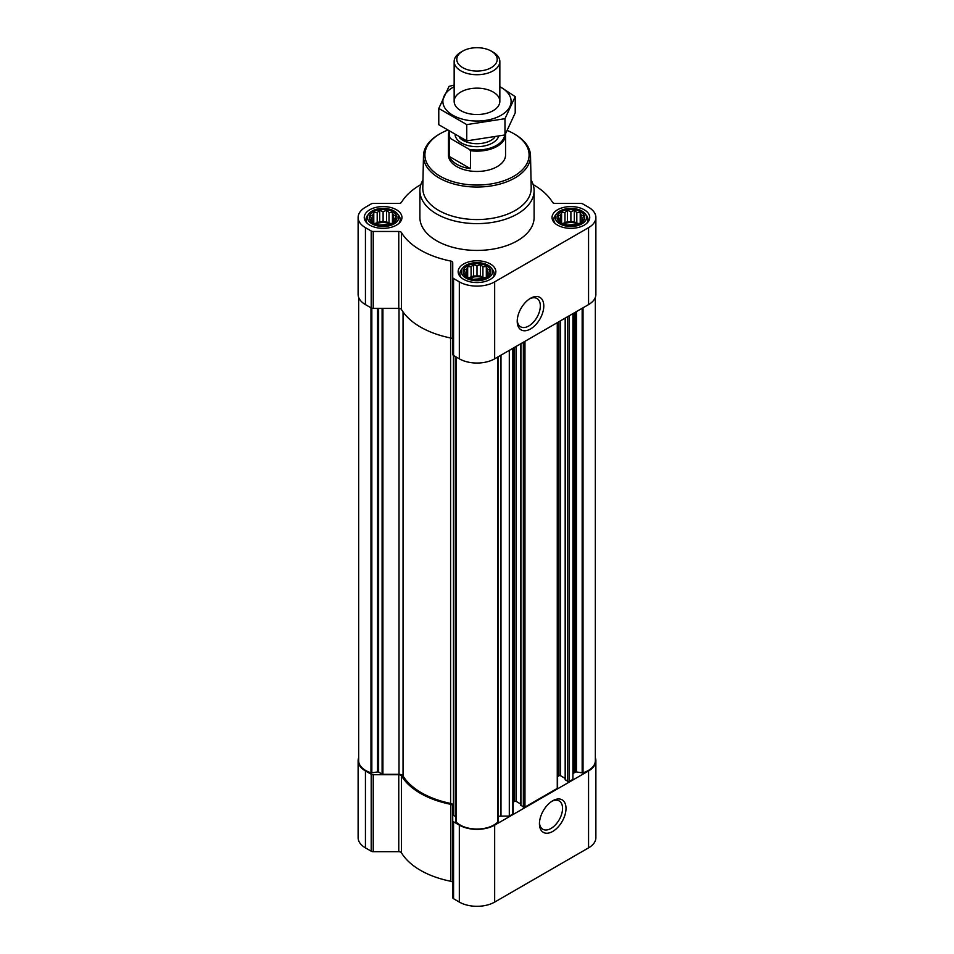 <?xml version="1.0" encoding="UTF-8"?>
<svg xmlns="http://www.w3.org/2000/svg" width="954" height="954" viewBox="0 0 954 954"><rect width="100%" height="100%" fill="white"/><g stroke="black" fill="none" stroke-linecap="round" stroke-linejoin="round"><path stroke-width="1.43" d="M529.613 298.852A16.337 9.433 -60 0 1 536.947 298.483A16.337 9.433 -60 0 1 539.451 311.576A16.337 9.433 -60 0 1 528.778 325.982A16.337 9.433 -60 0 1 520.61 326.793A16.337 9.433 -60 0 1 517.259 320.258M395.85 219.742L392.428 223.153L389.017 224.321L379.692 225.12L373.777 223.153L370.367 219.742L371.285 218.406L370.367 215.795L372.859 214.996L373.777 212.384L377.188 212.503L379.692 210.417L383.103 211.585L386.525 210.417L389.017 212.503L392.428 212.384L393.346 214.996L395.85 215.795L394.932 218.406L395.85 219.742M392.905 211.8A13.845 8.002 180 0 1 386.692 225.18A13.845 8.002 180 0 1 369.723 215.389A13.845 8.002 180 0 1 392.905 211.8M583.633 219.742L580.223 223.153L576.812 224.321L567.475 225.12L561.572 223.153L558.15 219.742L559.068 218.406L558.15 215.795L560.654 214.996L561.572 212.384L564.983 212.503L567.475 210.417L570.897 211.585L574.308 210.417L576.812 212.503L580.223 212.384L581.141 214.996L583.633 215.795L582.715 218.406L583.633 219.742M580.688 211.8A13.845 8.002 180 0 1 574.475 225.18A13.845 8.002 180 0 1 557.518 215.389A13.845 8.002 180 0 1 580.688 211.8M489.736 273.953L486.325 277.364L482.915 278.532L473.589 279.331L467.675 277.364L464.264 273.953L465.17 272.617L464.264 270.006L466.756 269.207L467.675 266.595L471.085 266.703L473.589 264.616L477 265.796L480.411 264.616L482.915 266.703L486.325 266.595L487.244 269.207L489.736 270.006L488.83 272.617L489.736 273.953M486.79 266.011A13.845 8.002 180 0 1 480.589 279.391A13.845 8.002 180 0 1 463.62 269.6A13.845 8.002 180 0 1 486.79 266.011M455.976 816.791L453.77 815.515A1.145 0.656 0 0 1 453.436 815.05L453.436 355.401M565.34 779.549L567.761 781.409A1.145 0.656 0 0 0 569.383 781.409L572.913 779.37L572.913 313.639M520.92 805.2L523.341 807.06A1.145 0.656 0 0 0 524.962 807.06L557.267 788.409A1.145 0.656 0 0 0 557.601 787.944L557.601 322.476M498.024 816.791A4.281 2.468 0 0 1 500.981 816.099L509.305 816.099L512.847 814.06A1.145 0.656 0 0 0 513.18 813.595L513.18 348.127M509.305 816.099L509.305 350.356M420.857 184.587A79.957 46.162 0 0 0 401.455 202.331A2.85 1.646 0 0 1 398.76 203.44L373.229 203.44A2.85 1.646 0 0 0 371.201 203.929L365.442 207.256A24.983 14.429 0 0 0 358.12 217.452A24.983 14.429 0 0 0 365.442 227.66L371.201 230.987A2.85 1.646 0 0 0 373.229 231.464L398.76 231.464A2.85 1.646 0 0 1 401.455 232.573A79.957 46.162 0 0 0 450.813 261.074A2.85 1.646 0 0 1 452.733 262.624L452.733 277.375A2.85 1.646 0 0 0 453.567 278.532L459.327 281.871A24.983 14.429 0 0 0 494.673 281.871L588.558 227.66A24.983 14.429 0 0 0 595.88 217.452A24.983 14.429 0 0 0 588.558 207.256L582.799 203.929A2.85 1.646 0 0 0 580.771 203.44L555.24 203.44A2.85 1.646 0 0 1 552.545 202.331A79.957 46.162 0 0 0 533.143 184.587M358.12 217.452L358.12 294.404A24.983 14.429 0 0 0 365.442 304.6L371.201 307.927A2.85 1.646 0 0 0 373.229 308.416L398.76 308.416A2.85 1.646 0 0 1 401.455 309.525A79.957 46.162 0 0 0 450.813 338.014A2.85 1.646 0 0 1 452.733 339.576M452.733 277.375L452.733 354.316A2.85 1.646 0 0 0 453.567 355.484L459.327 358.811A24.983 14.429 0 0 0 494.673 358.811L588.558 304.6A24.983 14.429 0 0 0 595.88 294.404L595.88 217.452M530.507 328.975A18.782 10.852 -60 0 1 517.223 321.307A18.782 10.852 -60 0 1 530.507 298.292A18.782 10.852 -60 0 1 543.792 305.96A18.782 10.852 -60 0 1 530.507 328.975M584.218 209.761A18.841 10.876 180 0 1 589.739 217.452A18.841 10.876 180 0 1 570.897 228.34A18.841 10.876 180 0 1 552.044 217.452A18.841 10.876 180 0 1 563.683 207.4A18.841 10.876 180 0 1 584.218 209.761M396.435 209.761A18.841 10.876 180 0 1 401.956 217.452A18.841 10.876 180 0 1 383.103 228.34A18.841 10.876 180 0 1 364.261 217.452A18.841 10.876 180 0 1 375.888 207.4A18.841 10.876 180 0 1 396.435 209.761M490.332 263.972A18.841 10.876 180 0 1 495.841 271.663A18.841 10.876 180 0 1 477 282.551A18.841 10.876 180 0 1 458.158 271.663A18.841 10.876 180 0 1 469.785 261.611A18.841 10.876 180 0 1 490.332 263.972M531.032 179.96A57.109 32.973 180 0 1 534.109 190.645L534.109 217.452A57.109 32.973 180 0 1 477 250.425A57.109 32.973 180 0 1 419.891 217.452L419.891 190.645A57.109 32.973 180 0 1 422.968 179.96M358.656 297.374L358.656 760.72A23.85 13.761 0 0 0 370.975 772.776A1.145 0.656 0 0 0 371.833 772.835L377.522 771.953A1.145 0.656 0 0 1 378.631 772.12L382.101 774.135A1.145 0.656 0 0 0 382.912 774.326L399.01 774.326L399.01 308.416M453.436 805.748A4.281 2.468 0 0 0 450.598 803.423A78.526 45.339 0 0 1 403.041 775.96A4.281 2.468 0 0 0 399.01 774.326M456.024 356.891L456.024 821.442A1.145 0.656 0 0 0 456.119 821.931A23.85 13.761 0 0 0 477 829.05A23.85 13.761 0 0 0 497.881 821.931A1.145 0.656 0 0 0 497.976 821.442L497.976 356.891M513.18 802.207L514.552 801.408L514.552 347.328M520.753 804.055L516.174 801.408A1.145 0.656 0 0 0 514.552 801.408M557.601 776.556L558.984 775.757L558.984 321.677M565.173 778.404L560.594 775.757A1.145 0.656 0 0 0 558.984 775.757M595.344 297.374L595.344 760.72A23.85 13.761 0 0 1 583.025 772.776A1.145 0.656 0 0 1 582.167 772.835L576.478 771.953A1.145 0.656 0 0 0 575.369 772.12L574.165 772.823A4.281 2.468 0 0 0 572.913 774.565M358.656 757.75A24.983 14.429 0 0 0 358.12 760.72A24.983 14.429 0 0 0 365.442 770.927L371.201 774.254A2.85 1.646 0 0 0 373.229 774.731L398.76 774.731L398.76 851.683L373.229 851.683A2.85 1.646 0 0 1 371.201 851.195L365.442 847.867A24.983 14.429 0 0 1 358.12 837.66L358.12 760.72M595.344 757.75A24.983 14.429 0 0 1 595.88 760.72A24.983 14.429 0 0 1 588.558 770.927L494.673 825.127A24.983 14.429 0 0 1 459.327 825.127L453.567 821.799A2.85 1.646 0 0 1 452.733 820.631L452.733 805.891A2.85 1.646 0 0 0 450.813 804.341A79.957 46.162 0 0 1 401.455 775.84A2.85 1.646 0 0 0 398.76 774.731M401.455 775.84L401.455 852.793A2.85 1.646 0 0 0 398.76 851.683M401.455 852.793A79.957 46.162 0 0 0 450.813 881.281A2.85 1.646 0 0 1 452.733 882.844M452.733 820.631L452.733 897.583A2.85 1.646 0 0 0 453.567 898.74L459.327 902.079A24.983 14.429 0 0 0 494.673 902.079L588.558 847.867A24.983 14.429 0 0 0 595.88 837.66L595.88 760.72M552.724 831.435A18.782 10.852 -60 0 1 539.439 823.767A18.782 10.852 -60 0 1 552.724 800.764A18.782 10.852 -60 0 1 566.008 808.432A18.782 10.852 -60 0 1 552.724 831.435M507.409 130.543A52.088 30.075 180 0 1 513.836 133.703L513.836 133.703A52.088 30.075 180 0 1 513.836 176.24A52.088 30.075 180 0 1 440.164 176.24A52.088 30.075 180 0 1 440.164 133.703A52.088 30.075 180 0 1 446.973 130.388M505.537 133.989A28.56 16.492 180 0 1 505.56 134.645L505.56 154.965A28.56 16.492 180 0 1 477 171.458A28.56 16.492 180 0 1 448.44 154.965L448.44 134.645A28.56 16.492 180 0 1 448.929 131.64M514.85 134.287L514.838 134.287A53.519 30.898 180 0 1 514.85 134.287A53.519 30.898 180 0 1 530.519 155.752A53.519 30.898 180 0 1 477 187.032A53.519 30.898 180 0 1 423.481 155.752A53.519 30.898 180 0 1 439.15 134.287L440.164 133.703M530.519 155.752L531.199 187.878A54.211 31.291 180 0 1 477 219.563A54.211 31.291 180 0 1 422.801 187.878L423.481 155.752M534.109 190.645A57.109 32.973 180 0 1 477 223.618A57.109 32.973 180 0 1 419.891 190.645M488.066 265.272A15.646 9.039 180 0 1 491.286 267.979A15.646 9.039 180 0 1 477 280.703A15.646 9.039 180 0 1 462.714 267.979A15.646 9.039 180 0 1 488.066 265.272M491.286 267.979L492.646 269.72A17.136 9.898 180 0 1 494.136 273.762A17.136 9.898 180 0 1 492.789 277.614M461.211 277.614A17.136 9.898 180 0 1 459.864 273.762A17.136 9.898 180 0 1 461.354 269.72L462.714 267.979M581.964 211.072A15.646 9.039 180 0 1 585.184 213.768A15.646 9.039 180 0 1 570.897 226.492A15.646 9.039 180 0 1 556.611 213.768A15.646 9.039 180 0 1 581.964 211.072M585.184 213.768L586.531 215.521A17.136 9.898 180 0 1 588.022 219.551A17.136 9.898 180 0 1 586.674 223.403M555.109 223.403A17.136 9.898 180 0 1 553.761 219.551A17.136 9.898 180 0 1 555.252 215.521L556.611 213.768M394.169 211.072A15.646 9.039 180 0 1 397.389 213.768A15.646 9.039 180 0 1 383.103 226.492A15.646 9.039 180 0 1 368.816 213.768A15.646 9.039 180 0 1 394.169 211.072M397.389 213.768L398.748 215.521A17.136 9.898 180 0 1 400.239 219.551A17.136 9.898 180 0 1 398.891 223.403M367.326 223.403A17.136 9.898 180 0 1 365.978 219.551A17.136 9.898 180 0 1 367.469 215.521L368.816 213.768M486.325 266.595L486.325 277.364M487.244 269.207L487.244 276.028M482.915 266.703L482.915 277.411L480.411 275.968L473.589 275.968L468.748 277.769M485.252 277.769L482.915 277.411M480.411 264.616L480.411 275.968M477 265.796L477 276.493M473.589 264.616L473.589 275.968M471.085 266.703L471.085 277.411M467.675 266.595L467.675 277.364M466.756 269.207L466.756 276.028M465.17 272.617L465.17 274.752M488.83 272.617L488.83 274.752M484.119 278.163A11.424 6.595 0 0 0 469.881 278.163M473.697 279.343A11.424 6.595 180 0 1 480.303 279.343M580.223 212.384L580.223 223.153M581.141 214.996L581.141 221.829M576.812 212.503L576.812 223.2L574.308 221.757L567.475 221.757L562.645 223.558M579.15 223.558L576.812 223.2M574.308 210.417L574.308 221.757M570.897 211.585L570.897 222.282M567.475 210.417L567.475 221.757M564.983 212.503L564.983 223.2M561.572 212.384L561.572 223.153M560.654 214.996L560.654 221.829M559.068 218.406L559.068 220.553M582.715 218.406L582.715 220.553M578.017 223.951A11.424 6.595 0 0 0 563.778 223.951M392.428 212.384L392.428 223.153M393.346 214.996L393.346 221.829M389.017 212.503L389.017 223.2L386.525 221.757L379.692 221.757L374.85 223.558M391.355 223.558L389.017 223.2M386.525 210.417L386.525 221.757M383.103 211.585L383.103 222.282M379.692 210.417L379.692 221.757M377.188 212.503L377.188 223.2M373.777 212.384L373.777 223.153M372.859 214.996L372.859 221.829M371.285 218.406L371.285 220.553M394.932 218.406L394.932 220.553M390.222 223.951A11.424 6.595 0 0 0 375.983 223.951M567.594 225.132A11.424 6.595 180 0 1 574.201 225.132M379.799 225.132A11.424 6.595 180 0 1 386.406 225.132M551.829 801.312A16.337 9.433 -60 0 1 559.163 800.943A16.337 9.433 -60 0 1 561.667 814.036A16.337 9.433 -60 0 1 550.995 828.442A16.337 9.433 -60 0 1 542.826 829.253A16.337 9.433 -60 0 1 539.463 822.718M504.69 135.039A27.749 16.015 180 0 1 469.344 149.384L450.324 138.402A27.749 16.015 180 0 1 449.465 131.974M450.324 138.402L449.203 138.413A28.56 16.492 180 0 1 448.44 134.645M505.56 134.645A28.56 16.492 180 0 1 470.477 150.696L469.344 149.384M470.477 150.696L470.477 168.691L449.203 156.408A28.56 16.492 0 0 0 470.477 168.691M449.203 138.413L449.203 156.408M493.158 52.196L491.298 51.122A20.213 11.675 180 0 1 491.298 67.627A20.213 11.675 180 0 1 462.702 67.627A20.213 11.675 180 0 1 462.702 51.122A20.213 11.675 180 0 1 491.298 51.122L493.158 52.196A22.848 13.189 180 0 1 499.848 61.521A22.848 13.189 180 0 1 477 74.71A22.848 13.189 180 0 1 454.152 61.521A22.848 13.189 180 0 1 460.842 52.196L462.702 51.122M499.848 86.707A34.129 19.7 180 0 1 501.124 115.267A34.129 19.7 180 0 1 452.256 114.909A34.129 19.7 180 0 1 454.152 86.707M493.158 110.664A22.848 13.189 180 0 1 460.842 110.664A22.848 13.189 180 0 1 460.842 92.013A22.848 13.189 180 0 1 493.158 92.013A22.848 13.189 180 0 1 493.158 110.664L493.158 110.664M454.152 85.073L449.024 86.385L438.78 108.446L466.756 124.604L504.976 118.69L515.22 96.616L499.848 86.599M515.22 96.616L515.22 112.894L504.976 134.955L466.756 140.87L438.78 124.712L438.78 108.446M504.976 118.69L504.976 134.955M466.756 124.604L466.756 140.87M569.383 781.409L569.383 315.679M557.267 788.409L557.267 322.667M524.962 807.06L524.962 341.317M512.847 814.06L512.847 348.317M365.442 227.66L365.442 304.6M371.201 230.987L371.201 307.927M373.229 231.464L373.229 308.416M398.76 231.464L398.76 308.416M401.455 232.573L401.455 309.525M450.813 261.074L450.813 338.014M453.567 278.532L453.567 355.484M459.327 281.871L459.327 358.811M494.673 281.871L494.673 358.811M588.558 227.66L588.558 304.6M382.912 774.326L382.912 308.416M370.975 772.776L370.975 307.796M371.833 772.835L371.833 308.202M377.522 771.953L377.522 308.416M378.631 772.12L378.631 308.416M382.101 774.135L382.101 308.416M403.041 775.96L403.041 311.946M450.598 803.423L450.598 337.978M453.77 815.515L453.77 355.603M456.119 821.931L456.119 356.951M497.881 821.931L497.881 356.951M500.981 816.099L500.981 355.162M516.174 801.408L516.174 346.397M520.92 805.665L520.92 343.655M523.341 807.06L523.341 342.259M560.594 775.757L560.594 320.747M565.34 780.014L565.34 318.004M567.761 781.409L567.761 316.609M574.165 772.823L574.165 312.912M575.369 772.12L575.369 312.208M576.478 771.953L576.478 311.576M582.167 772.835L582.167 308.285M583.025 772.776L583.025 307.796M365.442 770.927L365.442 847.867M371.201 774.254L371.201 851.195M373.229 774.731L373.229 851.683M450.813 804.341L450.813 881.281M453.567 821.799L453.567 898.74M459.327 825.127L459.327 902.079M494.673 825.127L494.673 902.079M588.558 770.927L588.558 847.867M498.525 136.589A21.99 12.7 180 0 1 475.855 146.666A21.99 12.7 180 0 1 455.13 135.277M494.673 137.448A19.843 11.46 180 0 1 477.036 143.696A19.843 11.46 180 0 1 459.351 137.483M455.976 821.609L455.976 356.879M498.024 821.609L498.024 356.879M520.753 805.426L520.753 343.75M565.173 779.788L565.173 318.099M459.864 273.762L459.864 276.195M494.136 273.762L494.136 276.195M553.761 219.551L553.761 221.984M588.022 219.551L588.022 221.984M365.978 219.551L365.978 221.984M400.239 219.551L400.239 221.984M454.152 61.521L454.152 101.339M499.848 61.521L499.848 101.339"/></g></svg>
